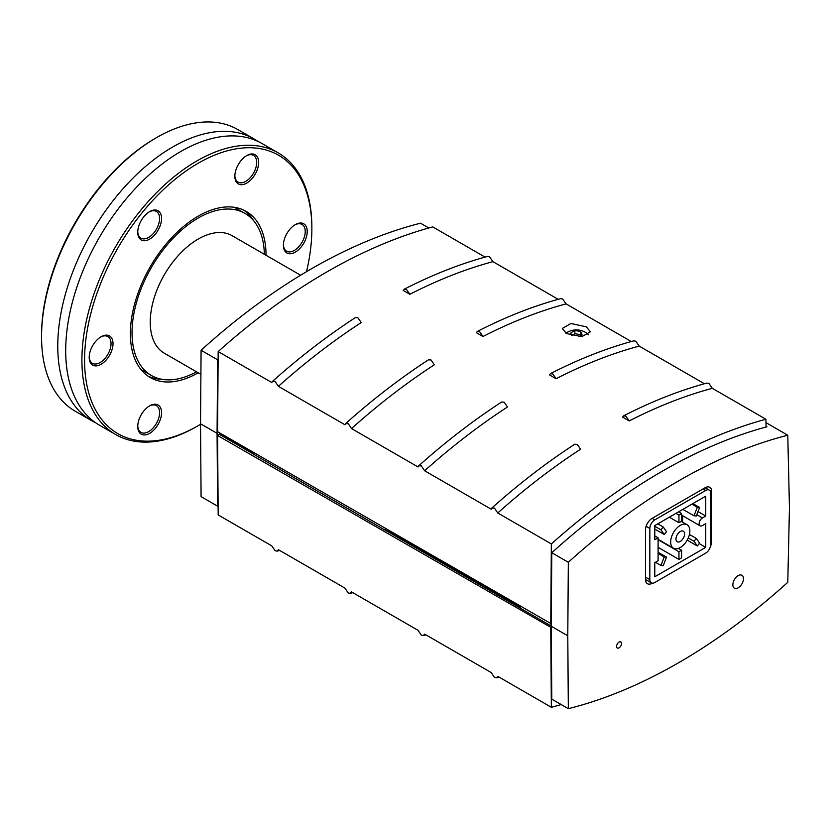 <?xml version="1.0" encoding="UTF-8"?>
<svg xmlns="http://www.w3.org/2000/svg" width="831" height="831" viewBox="0 0 831 831"><rect width="100%" height="100%" fill="white"/><g stroke="black" fill="none" stroke-linecap="round" stroke-linejoin="round"><path stroke-width="1.25" d="M625.92 416.154L629.223 420.933L622.606 417.11L623.551 415.874L625.92 416.154M766.078 427.02L765.902 419.25L712.302 388.306A580.194 334.976 120 0 0 629.223 420.933M712.302 388.306L708.926 383.455L706.942 383.049C679.561 390.466 651.764 401.404 623.551 415.874M485.044 257.101L432.722 226.894A580.194 334.976 120 0 0 218.179 351.575L217.577 431.694L551.233 623.769M558.172 299.316L492.939 261.661L489.563 256.81L487.589 256.405C460.197 263.822 432.4 274.76 404.198 289.23L406.556 289.51L409.87 294.288L403.253 290.466L404.198 289.23M631.29 341.531L566.067 303.876L562.68 299.025L560.707 298.62C533.315 306.037 505.518 316.975 477.316 331.444L479.674 331.725L482.988 336.503L476.371 332.68L477.316 331.444M704.408 383.745L639.184 346.091L635.808 341.24L633.824 340.835C606.443 348.251 578.636 359.189 550.434 373.659L552.802 373.94L556.105 378.718L549.488 374.895L550.434 373.659M639.184 346.091A580.194 334.976 120 0 0 556.105 378.718M566.067 303.876A580.194 334.976 120 0 0 482.988 336.503M492.939 261.661A580.194 334.976 120 0 0 409.87 294.288M520.331 606.485A10.761 6.212 120 0 0 520.757 608.458M386.103 530.718A10.761 6.212 -60 0 1 385.667 528.734M253.663 452.521A10.761 6.212 120 0 0 254.089 454.505M765.902 419.25A580.194 334.976 120 0 0 551.358 543.931L497.759 512.987A580.194 334.976 120 0 1 580.589 449.207L577.285 444.419L574.772 444.232C546.621 462.524 518.96 483.808 491.786 508.073L491.142 509.164L424.641 470.772A580.194 334.976 120 0 1 507.471 406.993L504.157 402.204L501.654 402.017C473.504 420.309 445.842 441.593 418.668 465.859L418.024 466.949L351.513 428.557A580.194 334.976 120 0 1 434.353 364.778L431.04 359.989L428.536 359.792C400.386 378.095 372.724 399.379 345.551 423.644L344.896 424.734L278.395 386.342A580.194 334.976 120 0 1 361.236 322.563L357.922 317.774L355.419 317.577C327.269 335.88 299.607 357.164 272.433 381.429L271.779 382.52L218.179 351.575M586.302 326.832L590.415 331.798L581.845 336.638L566.451 333.553L562.338 328.442L570.939 323.488L586.302 326.832M491.786 508.073L494.466 508.084L497.759 512.987M272.433 381.429L275.113 381.439L278.395 386.342M418.668 465.859L421.348 465.869L424.641 470.772M345.551 423.644L348.231 423.654L351.513 428.557M588.4 334.81A13.099 7.562 0 0 0 586.063 332.722A13.099 7.562 0 0 0 585.647 332.462M586.063 332.722A18.095 18.095 0 0 0 566.69 332.722A13.099 7.562 0 0 0 565.942 333.241M571.884 335.714A17.347 3.667 -98.8 0 0 570.637 333.158A17.347 10.014 -60 0 1 574.844 330.728A17.347 13.68 24.9 0 1 580.578 331.621A17.347 3.667 81.2 0 1 582.115 334.935A17.347 10.014 120 0 0 578.792 336.711M571.79 335.495L574.844 333.73L574.844 330.728M574.844 333.73L580.578 334.623L580.578 331.621M580.578 334.623L580.962 335.433M551.358 543.931L551.244 557.996M551.233 560.011L550.756 624.039M551.233 558.006L551.753 557.528A565.225 326.334 120 0 0 551.233 558.006L551.233 694.487A565.225 326.334 120 0 0 551.753 694.363L551.784 699.12L568.331 708.677L567.781 635.798L568.331 562.286A570.835 329.575 -60 0 1 787.778 435.226L789.45 507.814L787.778 582.334A570.835 329.575 -60 0 1 568.331 708.677M621.536 643.537A3.511 2.026 -60 0 1 620.009 647.069A3.511 2.026 -60 0 1 617.308 648.014A3.511 2.026 -60 0 1 616.581 646.404A3.511 2.026 -60 0 1 618.108 642.872A3.511 2.026 -60 0 1 620.809 641.927A3.511 2.026 -60 0 1 621.536 643.537M300.604 275.227L232.129 235.692A67.841 39.171 120 0 0 179.849 253.871A67.841 39.171 120 0 0 150.234 322.148A67.841 39.171 120 0 0 164.289 353.206L200.894 374.345M264.362 254.296A93.581 54.025 120 0 0 245 213.411A93.581 54.025 120 0 0 172.89 238.476A93.581 54.025 120 0 0 132.036 332.66A93.581 54.025 120 0 0 151.419 375.498A93.581 54.025 120 0 0 196.511 371.81M652.314 583.175L652.148 583.269A9.359 5.402 -60 0 1 647.463 583.736A9.359 5.402 -60 0 1 645.531 579.446L645.531 529.783A9.359 5.402 -60 0 1 652.148 518.326L705.083 487.755A9.359 5.402 -60 0 1 709.757 487.298A9.359 5.402 -60 0 1 711.7 491.578L711.7 541.251A9.359 5.402 -60 0 1 710.463 546.403M766.057 426.272L766.951 426.791A570.835 329.575 120 0 0 551.784 552.74L551.233 626.252L551.753 694.363M218.117 506.069A570.835 329.575 -60 0 1 217.618 506.193L217.068 433.325L217.618 359.813A570.835 329.575 -60 0 1 218.127 359.356M387.329 529.69A10.761 6.212 120 0 0 387.371 530.105L519.375 606.318L518.814 607.336L551.233 626.055M551.233 627.582L217.577 435.506L219.955 433.45L252.707 452.365L252.146 453.373L386.799 531.123L387.371 530.105M561.216 704.563A580.194 334.976 -60 0 1 551.358 707.285L551.254 694.487M551.233 691.34L550.756 627.862M499.057 677.099L496.439 677.795L497.759 676.341L551.358 707.285M425.939 634.884L423.322 635.58L424.641 634.126L491.142 672.518L494.466 677.4L496.439 677.795M352.822 592.669L350.204 593.365L351.513 591.911L418.024 630.303L421.348 635.175L423.322 635.58M279.704 550.454L277.087 551.15L278.395 549.696L344.896 588.088L348.231 592.96L350.204 593.365M217.577 435.506L218.179 514.929L271.779 545.874L275.113 550.745L277.087 551.15M551.233 626.252L567.781 635.798M551.784 552.74L568.331 562.286M428.806 227.974L420.528 223.196A570.835 329.575 120 0 0 201.081 350.256L200.531 423.768L217.068 433.325M200.531 423.768L201.081 496.647L217.618 506.193M201.081 350.256L217.618 359.813M765.974 422.636L787.778 435.226M743.465 578.688A7.489 4.321 -60 0 1 740.192 586.219A7.489 4.321 -60 0 1 734.427 588.223A7.489 4.321 -60 0 1 732.869 584.795A7.489 4.321 -60 0 1 736.141 577.265A7.489 4.321 -60 0 1 741.906 575.26A7.489 4.321 -60 0 1 743.465 578.688M654.786 519.853L705.748 490.435A7.022 4.051 -60 0 1 709.248 490.082A7.022 4.051 -60 0 1 710.702 493.302L710.702 544.492A7.022 4.051 -60 0 1 705.748 553.093L654.786 582.51A7.022 4.051 -60 0 1 651.286 582.853A7.022 4.051 -60 0 1 649.832 579.643L649.832 528.443A7.022 4.051 -60 0 1 654.786 519.853L652.148 518.326M654.786 525.587L705.748 496.169L705.748 516.03L702.434 517.942A4.674 2.701 120 0 0 699.38 522.065A4.674 2.701 120 0 0 700.097 525.815A4.674 2.701 120 0 0 702.434 525.587L705.748 523.675L705.748 547.359L654.786 576.776L654.786 562.639L658.1 560.728L658.1 537.802L654.786 539.714L654.786 525.587M699.235 543.599L705.748 547.359M658.1 548.128L658.765 547.743M654.786 535.902L658.1 537.802M698.019 511.574L705.748 516.03M682.583 522.138L682.583 515.708M680.267 525.389A13.566 7.832 120 0 0 671.406 537.345A13.566 7.832 120 0 0 673.484 548.221A13.566 7.832 120 0 0 680.267 547.546A13.566 7.832 120 0 0 689.128 535.59A13.566 7.832 120 0 0 687.05 524.714A13.566 7.832 120 0 0 680.267 525.389M696.305 538.426L699.609 543.131L697.323 545.977L694.01 541.272L696.305 538.426L689.429 534.458M687.195 540.14L697.323 545.977M688.276 537.958L694.01 541.272M678.948 559.398L678.948 551.753L681.586 550.226L681.586 557.861L678.948 559.398L658.1 547.359M658.1 539.714L678.948 551.753M678.439 548.408L681.586 550.226M664.229 556.936L666.524 557.144L663.221 565.672L660.925 565.464L664.229 556.936L658.1 553.394M658.1 552.283L666.524 557.144M655.41 562.286L660.925 565.464M663.221 526.958L666.524 531.663L664.229 534.52L660.925 529.814L663.221 526.958L657.809 523.842M654.786 529.067L664.229 534.52M654.786 526.272L660.925 529.814M678.948 522.72L678.948 515.075L681.586 513.548L681.586 521.193L678.948 522.72L669.35 517.173M675.967 513.361L678.948 515.075M678.615 511.834L681.586 513.548M697.323 507.274L699.609 507.481L696.305 515.999L694.01 515.802L697.323 507.274L691.911 504.147M692.877 503.596L699.609 507.481M682.874 509.372L694.01 515.802M680.267 541.438A6.087 3.511 -60 0 1 677.223 541.739A6.087 3.511 -60 0 1 676.299 536.868A6.087 3.511 -60 0 1 680.267 531.508A6.087 3.511 -60 0 1 683.311 531.206A6.087 3.511 -60 0 1 684.245 536.078A6.087 3.511 -60 0 1 680.267 541.438M278.188 152.873L261.973 143.514A162.596 93.872 120 0 0 241.863 136.606A162.596 93.872 120 0 0 180.67 151.564A162.596 93.872 120 0 0 65.701 350.703A162.596 93.872 120 0 0 83.339 411.179A162.596 93.872 120 0 0 99.377 425.14L115.592 434.499A162.596 93.872 120 0 0 196.885 426.448L198.214 425.68A160.726 92.792 -60 0 1 84.565 360.062A160.726 92.792 -60 0 1 198.214 163.219A160.726 92.792 -60 0 1 311.864 228.837L311.864 227.31A162.596 93.872 120 0 0 278.188 152.873A162.596 93.872 120 0 0 152.894 196.438A162.596 93.872 120 0 0 81.916 360.062A162.596 93.872 120 0 0 115.592 434.499M266.034 255.273A95.918 55.376 120 0 0 246.173 211.386A95.918 55.376 120 0 0 172.256 237.084A95.918 55.376 120 0 0 130.384 333.605A95.918 55.376 120 0 0 150.255 377.523A95.918 55.376 120 0 0 198.194 372.776M147.991 376.09A95.918 55.376 120 0 0 162.076 379.32M257.901 141.395A162.596 93.872 120 0 0 254.037 138.933A162.596 93.872 120 0 0 172.734 146.983A162.596 93.872 120 0 0 57.765 346.122A162.596 93.872 120 0 0 91.441 420.559A162.596 93.872 120 0 0 95.503 422.678M234.851 176.193A16.849 9.723 120 0 0 246.765 183.069A16.849 9.723 120 0 0 258.67 162.44A16.849 9.723 120 0 0 246.765 155.563A16.849 9.723 120 0 0 234.851 176.193M246.256 155.864A15.436 8.912 -60 0 1 253.486 155.366A15.436 8.912 -60 0 1 256.686 162.44A15.436 8.912 -60 0 1 249.944 177.979A15.436 8.912 -60 0 1 238.05 182.114A15.436 8.912 -60 0 1 234.861 175.601M137.749 426.469A16.849 9.723 120 0 0 149.653 433.346A16.849 9.723 120 0 0 161.567 412.716A16.849 9.723 120 0 0 149.653 405.84A16.849 9.723 120 0 0 137.749 426.469M149.154 406.141A15.436 8.912 -60 0 1 156.384 405.642A15.436 8.912 -60 0 1 159.583 412.716A15.436 8.912 -60 0 1 152.842 428.256A15.436 8.912 -60 0 1 140.948 432.39A15.436 8.912 -60 0 1 137.759 425.877M89.197 357.392A16.849 9.723 120 0 0 101.102 364.269A16.849 9.723 120 0 0 113.016 343.639A16.849 9.723 120 0 0 101.102 336.763A16.849 9.723 120 0 0 89.197 357.392M100.593 337.064A15.436 8.912 -60 0 1 107.833 336.565A15.436 8.912 -60 0 1 111.032 343.639A15.436 8.912 -60 0 1 104.291 359.179A15.436 8.912 -60 0 1 92.386 363.313A15.436 8.912 -60 0 1 89.208 356.8M137.749 232.254A16.849 9.723 120 0 0 149.653 239.131A16.849 9.723 120 0 0 161.567 218.501A16.849 9.723 120 0 0 149.653 211.625A16.849 9.723 120 0 0 137.749 232.254M149.154 211.926A15.436 8.912 -60 0 1 156.384 211.427A15.436 8.912 -60 0 1 159.583 218.501A15.436 8.912 -60 0 1 152.842 234.041A15.436 8.912 -60 0 1 140.948 238.175A15.436 8.912 -60 0 1 137.759 231.662M283.402 245.259A16.849 9.723 120 0 0 295.317 252.136A16.849 9.723 120 0 0 307.231 231.506A16.849 9.723 120 0 0 295.317 224.63A16.849 9.723 120 0 0 283.402 245.259M294.808 224.941A15.436 8.912 -60 0 1 302.048 224.443A15.436 8.912 -60 0 1 305.247 231.506A15.436 8.912 -60 0 1 298.506 247.046A15.436 8.912 -60 0 1 286.602 251.191A15.436 8.912 -60 0 1 283.413 244.667M156.519 137.624L155.2 138.393A160.726 92.792 120 0 0 41.55 335.236L41.55 336.763A162.596 93.872 -60 0 1 156.519 137.624A162.596 93.872 -60 0 1 237.822 129.574L254.037 138.933M91.441 420.559L75.226 411.2A162.596 93.872 -60 0 1 41.55 336.763M311.864 228.837A160.726 92.792 -60 0 1 306.514 271.685M200.531 424.319A160.726 92.792 -60 0 1 198.214 425.68M253.642 220.724A95.918 55.376 120 0 0 243.795 210.139M711.7 541.251L710.702 540.669M711.7 491.578L709.716 490.435M387.371 530.22L519.375 606.433M386.872 531.082L518.887 607.295M219.457 434.426L252.219 453.331M219.955 433.564L252.707 452.48M703.099 488.908L705.748 490.435M645.531 577.161L649.832 579.643M646.113 526.303L649.832 528.443M696.814 514.69L702.434 517.942M234.477 207.335L245 213.411M140.896 369.421L151.419 375.498M705.155 487.724L709.248 490.082M645.531 579.529L651.286 582.853M681.586 515.127L700.097 525.815M658.1 539.34L673.484 548.221M681.264 521.38L687.05 524.714"/></g></svg>
